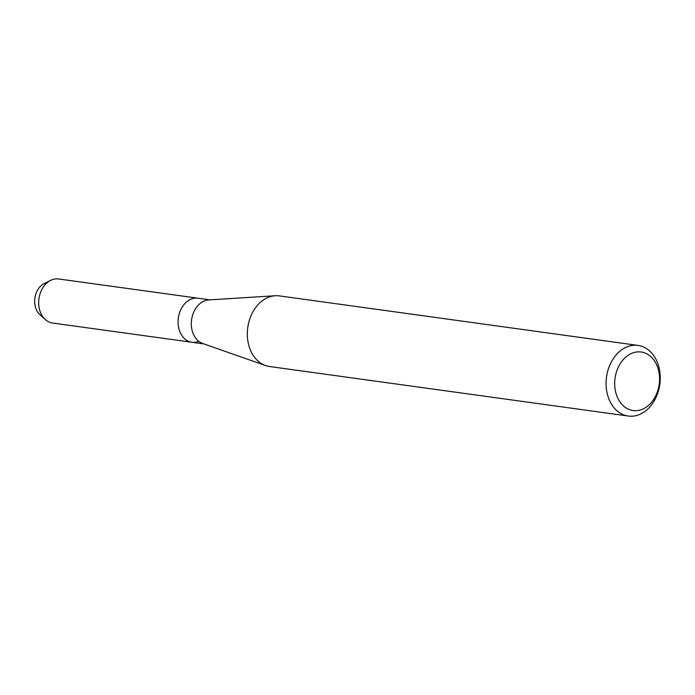 <?xml version="1.0" encoding="UTF-8"?>
<svg xmlns="http://www.w3.org/2000/svg" width="695" height="695" viewBox="0 0 695 695"><rect width="100%" height="100%" fill="white"/><g stroke="black" fill="none" stroke-linecap="round" stroke-linejoin="round"><path stroke-width="1.04" d="M628.28 416.036L269.538 366.517A35.645 26.905 -82.1 0 1 265.56 365.553L202.697 343.495A22.24 16.784 -82.1 0 1 191.368 321.95A22.24 16.784 -82.1 0 1 205.39 300.579A22.24 16.784 -82.1 0 1 208.709 299.936L275.194 295.74A35.645 26.905 -82.1 0 1 279.286 295.888L638.036 345.415A35.645 26.905 -82.1 0 1 660.25 378.219A35.645 26.905 -82.1 0 1 637.689 415.167A35.645 26.905 -82.1 0 1 628.28 416.036A35.645 26.905 -82.1 0 1 606.066 383.24A35.645 26.905 -82.1 0 1 628.628 346.284A35.645 26.905 -82.1 0 1 638.036 345.415M197.814 341.732A22.24 16.784 -82.1 0 1 191.942 342.27A22.24 16.784 -82.1 0 1 178.076 321.802A22.24 16.784 -82.1 0 1 192.15 298.746A22.24 16.784 -82.1 0 1 198.023 298.207L209.994 299.858M265.56 365.553A35.645 26.905 -82.1 0 1 247.411 331.02A35.645 26.905 -82.1 0 1 269.877 296.765A35.645 26.905 -82.1 0 1 275.194 295.74M633.371 352.739A29.538 22.292 -82.1 0 1 659.26 374.136A29.538 22.292 -82.1 0 1 640.886 409.815A29.538 22.292 -82.1 0 1 614.997 388.418A29.538 22.292 -82.1 0 1 633.371 352.739M42.638 316.512A17.618 13.301 -82.1 0 1 34.75 299.145A17.618 13.301 -82.1 0 1 45.8 282.935M191.942 342.27L52.542 323.027A22.24 16.784 -82.1 0 1 45.262 319.526L39.867 314.635A17.618 13.301 -82.1 0 1 34.863 298.138A17.618 13.301 -82.1 0 1 44.15 283.603L50.674 280.354A22.24 16.784 -82.1 0 1 52.759 279.503A22.24 16.784 -82.1 0 1 58.623 278.964L198.023 298.207A22.24 16.784 -82.1 0 0 192.15 298.746A22.24 16.784 -82.1 0 0 178.076 321.802A22.24 16.784 -82.1 0 0 191.942 342.27L203.913 343.929M45.262 319.526A22.24 16.784 -82.1 0 1 38.955 298.702A22.24 16.784 -82.1 0 1 50.674 280.354"/></g></svg>
